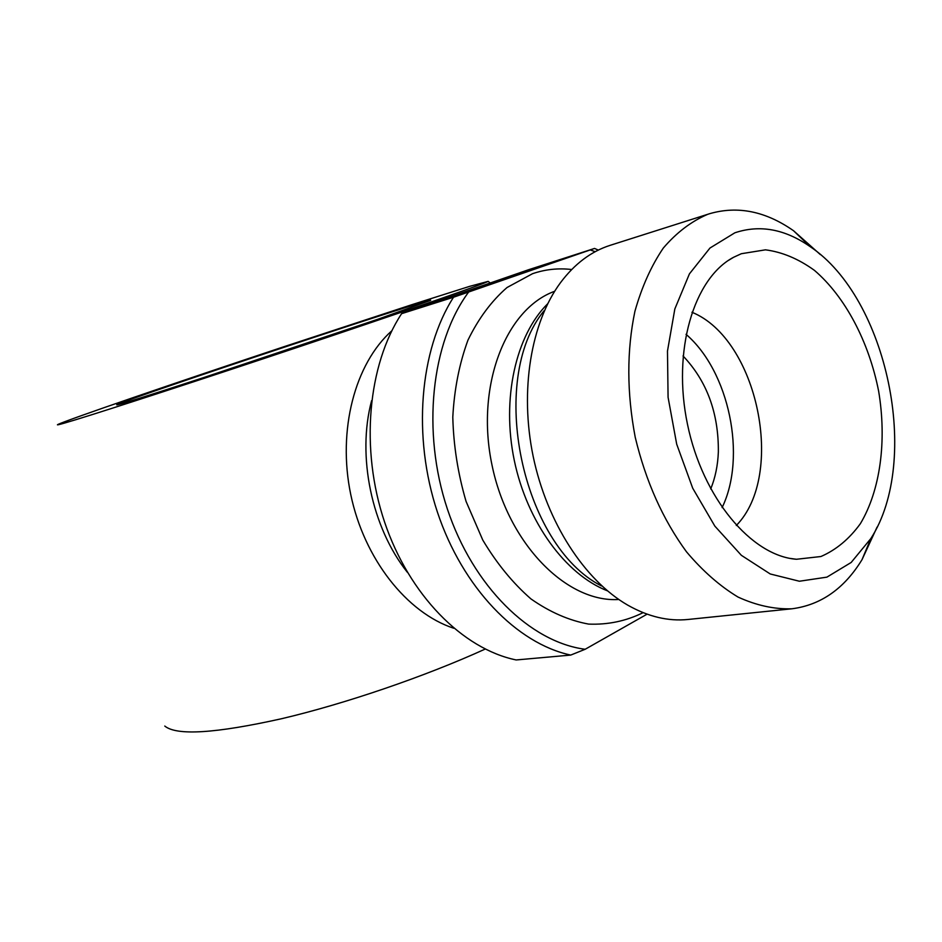 <?xml version="1.0" encoding="UTF-8"?>
<svg xmlns="http://www.w3.org/2000/svg" width="942" height="942" viewBox="0 0 942 942"><rect width="100%" height="100%" fill="white"/><g stroke="black" fill="none" stroke-linecap="round" stroke-linejoin="round"><path stroke-width="1.41" d="M570.722 655.079L516.157 659.953C462.64 648.932 409.134 595.014 384.56 521.998C360.009 449.016 367.686 365.237 401.598 313.674L528.721 269.683L594.543 248.441L453.514 297.236C419.59 350.141 412.266 436.652 437.429 512.177C462.604 587.726 516.852 643.586 570.722 655.079L585.159 649.274C530.299 642.185 473.12 586.536 447.356 508.963C421.533 431.46 431.248 342.547 468.539 292.173M453.514 297.236L401.598 313.674M377.707 319.303L203.036 377.789C144.644 396.841 115.89 405.837 116.749 404.789C125.392 399.455 443.081 293.774 430.341 300.474L377.707 319.303M91.339 414.88C66.576 422.652 55.378 425.878 57.745 424.559C65.999 420.297 176.472 382.452 284.225 346.621L411.878 304.678L469.669 286.344L488.156 281.375C484.553 283.577 423.853 304.831 333.068 335.411C242.459 365.932 139.122 399.867 91.339 414.88M164.779 726.058C176.637 735.867 215.494 733.429 281.364 718.77C345.219 703.78 425.219 676.391 485.212 649.062M453.75 628.243C406.873 612.877 364.13 558.936 350.742 494.503C337.307 430.082 354.981 363.565 391.825 330.772M585.159 649.274L647.083 614.16M820.352 254.599L793.553 230.743C765.705 211.255 737.751 205.568 709.679 213.681L610.157 245.332C591.187 251.396 574.655 263.819 560.549 282.6C530.935 322.588 519.513 390.589 533.196 456.529C546.961 522.457 584.57 580.248 627.678 605.105C648.108 616.692 668.219 621.484 688.025 619.471L791.916 608.791C820.894 605.035 844.268 588.656 862.012 559.678L877.073 527.108M590.399 250.007L595.203 251.702M598.335 250.089L594.543 248.441M709.679 213.681L707.56 214.387C691.287 221.382 676.533 232.603 663.309 248.064C651.275 265.797 641.82 286.851 634.932 311.249C626.689 350.589 626.771 392.59 635.214 437.218C645.8 481.374 662.885 519.548 686.447 551.753C702.65 570.97 719.841 586.065 737.998 597.04C756.308 605.435 774.289 609.356 791.916 608.791M734.854 232.804C759.794 224.443 784.863 229.036 810.073 246.58C887.505 298.167 921.264 460.367 870.844 538.565L851.168 562.468L826.911 577.14L799.393 581.238L770.238 573.972L741.366 555.321L714.86 526.142L692.723 488.227L676.697 444.188L668.078 397.312L667.478 351.095L674.837 308.964L689.426 273.863L709.974 248.029L734.854 232.804M741.342 253.716L765.469 249.83C782.19 252.009 798.498 258.85 814.394 270.33C845.245 296.706 868.913 341.816 878.627 391.107C886.917 440.597 880.452 490.087 860.376 523.681C849.284 538.977 836.131 549.916 820.918 556.522L796.473 559.265C751.422 555.968 702.65 497.965 687.507 424.406C672.046 350.919 693.63 278.267 733.606 257.272L741.342 253.716M736.303 525.495C786.017 474.886 757.698 338.826 691.923 312.249M722.102 507.608C746.924 456.564 729.167 371.219 686.023 334.316M710.715 488.957C715.249 477.841 717.804 465.513 718.357 451.96C718.675 413.079 706.9 381.074 683.032 355.958M601.443 585.912C521.691 545.43 487.179 379.602 544.158 310.66M547.667 303.771C515.745 335.387 501.427 398.749 514.297 460.461C527.12 522.174 565.53 574.573 607.413 590.822M618.788 599.489C566.613 602.856 508.138 543.817 492.007 465.101C475.392 386.479 505.454 309.011 554.638 291.29M571.688 269.518C558.3 267.952 545.253 269.341 532.548 273.698L507.043 287.51C491.477 301.028 478.454 318.561 467.974 340.109C459.343 363.577 454.279 389.258 452.796 417.141C453.514 445.601 457.953 473.708 466.078 501.45L482.763 540.037C496.752 563.469 512.813 583.098 530.947 598.912C549.798 612.112 569.027 620.495 588.644 624.099C607.967 624.876 626.124 621.061 643.103 612.653M407.309 572.23C371.666 527.473 356.771 455.928 371.607 400.668M490.24 282.965L488.168 281.375M810.073 246.58L793.553 230.743M870.844 538.565L862.012 559.678M790.456 558.453L796.473 559.265M728.413 260.416L733.606 257.272"/></g></svg>
